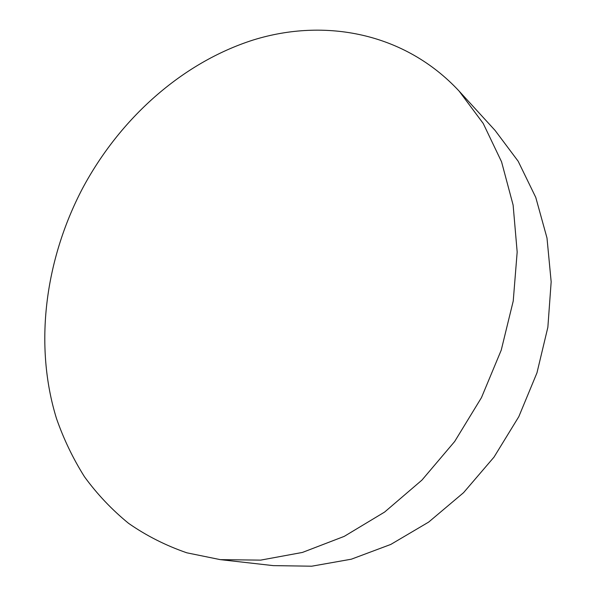 <?xml version="1.0" encoding="UTF-8"?>
<svg xmlns="http://www.w3.org/2000/svg" width="596" height="596" viewBox="0 0 596 596"><rect width="100%" height="100%" fill="white"/><g stroke="black" fill="none" stroke-linecap="round" stroke-linejoin="round"><path stroke-width="0.89" d="M459.121 91.099L495.112 130.464L518.17 161.248L535.767 197.41L546.994 238.013L551.166 281.804L547.858 327.293L536.974 372.828L518.811 416.664L494.01 457.117L463.561 492.668L428.688 522.074L390.805 544.424L351.349 559.19L311.745 566.2L273.296 565.626L220.289 559.637L186.839 552.812C165.733 545.526 146.296 535.692 128.535 523.31C111.847 509.677 97.17 494.173 84.505 476.8C73.032 458.57 63.69 439.14 56.486 418.511C33.808 345.077 45.02 260.035 82.442 188.589C119.61 118.917 181.638 62.818 253.218 39.999C324.529 17.835 404.557 32.415 459.121 91.099L483.222 123.454L501.549 161.777L513.119 205.076L517.172 252.019L513.238 300.987L501.229 350.157L481.464 397.621L454.666 441.502L421.931 480.108L384.614 512.061L344.25 536.363L302.41 552.44L260.638 560.128L220.289 559.637"/></g></svg>
